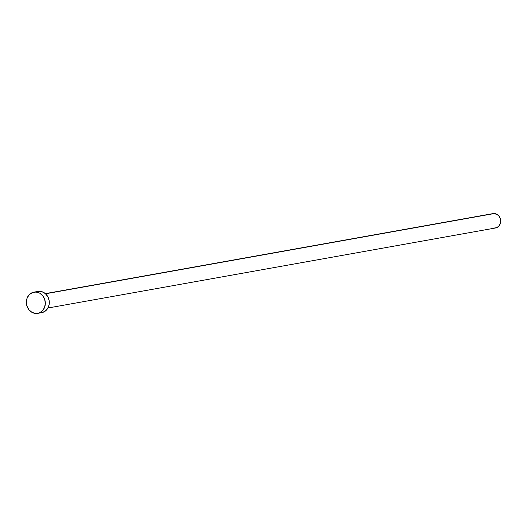 <?xml version="1.0" encoding="UTF-8"?>
<svg xmlns="http://www.w3.org/2000/svg" width="527" height="527" viewBox="0 0 527 527"><rect width="100%" height="100%" fill="white"/><g stroke="black" fill="none" stroke-linecap="round" stroke-linejoin="round"><path stroke-width="0.79" d="M47.937 308.012L495.505 227.987A7.306 6.403 -100.1 0 0 500.63 220.49A7.306 6.403 -100.1 0 0 494.385 213.534L45.546 293.783L494.385 213.534A7.306 6.403 -100.1 0 0 492.936 213.606L45.362 293.625M37.733 313.367L41.712 312.656A10.777 9.446 -100.1 0 0 49.268 301.589A10.777 9.446 -100.1 0 0 40.059 291.326L36.08 292.037L40.059 291.326A10.777 9.446 -100.1 0 0 37.918 291.431L33.939 292.142A10.777 9.446 79.9 0 1 36.08 292.037A10.777 9.446 79.9 0 1 45.289 302.3A10.777 9.446 79.9 0 1 37.733 313.367A10.777 9.446 79.9 0 1 35.592 313.466A10.777 9.446 79.9 0 1 26.383 303.203A10.777 9.446 79.9 0 1 33.939 292.142M38.201 291.385L41.903 291.681L45.289 293.559L47.838 296.727L49.163 300.706L49.07 304.883L47.568 308.631L44.881 311.378L41.429 312.702M35.592 313.466L31.982 312.359L28.959 309.784L26.982 306.141L26.35 301.984L27.167 297.946L29.301 294.633L32.43 292.564L36.08 292.037L39.69 293.15L42.72 295.719L44.696 299.362L45.322 303.519L44.512 307.564L42.371 310.871L39.242 312.946L35.592 313.466M493.127 213.573L496.836 214.285L498.885 216.03L500.222 218.494L500.65 221.314L500.097 224.054L498.647 226.3L496.526 227.704L494.056 228.059"/></g></svg>
